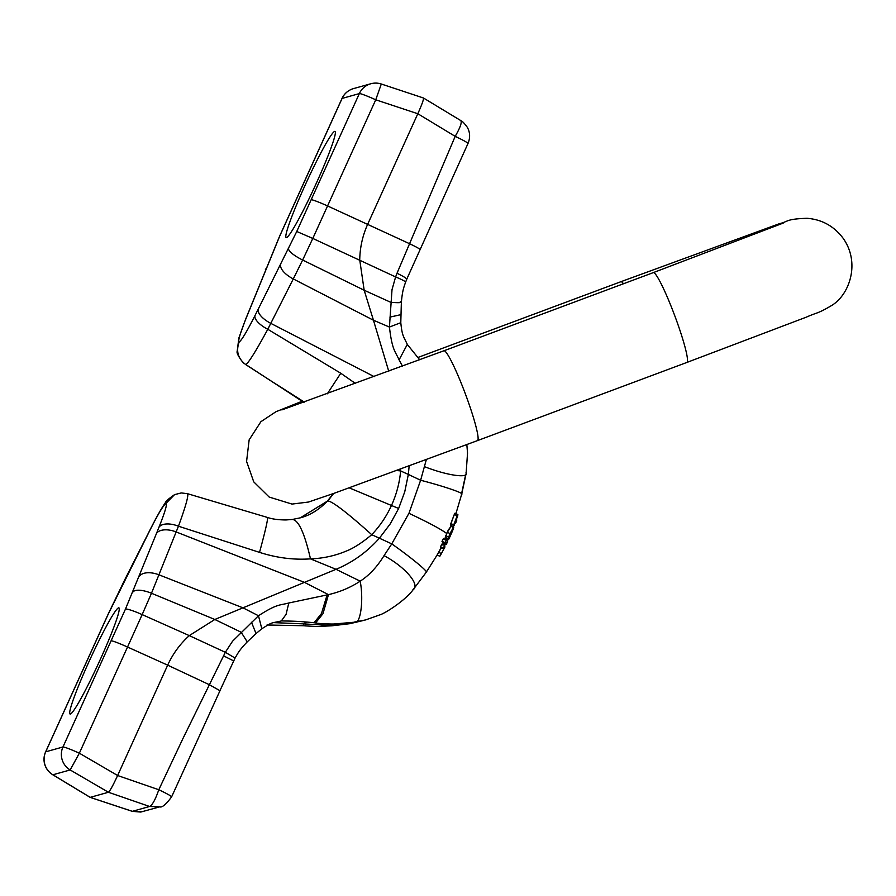 <?xml version="1.0" encoding="UTF-8"?>
<svg xmlns="http://www.w3.org/2000/svg" width="896" height="896" viewBox="0 0 896 896"><rect width="100%" height="100%" fill="white"/><g stroke="black" fill="none" stroke-linecap="round" stroke-linejoin="round"><path stroke-width="1.34" d="M465.707 474.443L461.597 493.618M400.646 469.09L400.658 470.938C399.538 482.899 396.502 494.346 391.563 505.277C386.59 516.197 379.982 526.008 371.739 534.699C361.838 542.954 353.192 548.475 345.766 551.275C334.634 555.901 322.874 558.432 310.486 558.869C293.72 560.045 276.73 557.883 259.526 552.373L178.461 526.21L151.48 593.253L214.827 619.483L189.291 635.611L225.322 652.299L232.534 641.245L258.474 615.754C277.424 603.523 279.63 605.494 288.803 602.997L328.474 594.63C340.032 591.965 350.605 587.474 360.192 581.168C363.955 600.734 360.293 625.811 354.222 622.104L365.534 619.942L379.523 614.97C384.216 613.906 405.698 600.421 413.582 589.098L426.261 572.23L437.349 554.669L441.034 547.859L440.395 546.986L441.918 544.062L442.557 544.947M443.24 542.595L441.997 541.464L443.453 538.518L444.696 539.65M445.234 537.365L448.269 530.051L451.069 526.288L447.328 532.291L450.061 533.557L448.101 538.518L448.65 539.28L445.234 537.365L448.101 538.518M426.014 572.365C429.867 572.992 412.07 558.186 391.765 543.872L408.946 513.307L420.627 480.245C444.606 486.45 465.808 493.763 461.418 494.312M451.371 524.037C450.43 525.862 450.262 525.706 450.867 523.555L454.294 514.438C455.19 512.602 455.358 512.758 454.798 514.92M334.678 131.387A58.43 4.682 -65.3 0 0 305.514 184.33A58.43 4.682 -65.3 0 0 286.182 237.563A58.43 4.682 -65.3 0 0 314.866 186.435A58.43 4.682 -65.3 0 0 335.026 131.398A58.43 4.682 -65.3 0 0 334.678 131.387M146.91 536.234A17.976 7.616 26.9 0 1 147.146 535.595L150.371 529.2A17.976 7.022 26.7 0 0 150.158 529.782L108.326 613.939L45.696 751.822A17.976 1.221 -155.6 0 0 45.606 751.89A17.976 17.976 0 0 0 52.662 774.693L90.149 797.373L108.438 792.266C109.973 790.989 113.042 785.411 117.622 775.51L158.794 789.746L182.907 738.606L225.322 652.299L234.965 658M333.491 493.506L327.678 500.931L300.317 517.821L327.88 500.875L333.704 493.427M118.563 607.846A58.43 4.682 -65.3 0 0 89.387 660.789A58.43 4.682 -65.3 0 0 70.034 714.011A58.43 4.682 -65.3 0 0 70.381 714.022A58.43 4.682 -65.3 0 0 99.557 661.091A58.43 4.682 -65.3 0 0 118.91 607.858A58.43 4.682 -65.3 0 0 118.563 607.846M273.526 622.619L303.598 623.874L306.678 622.037M267.008 624.994L303.811 625.744L303.598 623.874L326.323 625.251L349.384 623.448L361.278 620.995M52.662 774.693A17.976 3.158 -58.8 0 0 52.898 774.782A17.976 17.875 74.3 0 1 45.696 751.822L62.966 746.984L125.44 609.146L156.43 533.557A17.976 9.744 -158.3 0 1 176.165 531.944L304.461 582.366L214.827 619.483L241.147 632.229L247.24 641.861C238.638 650.91 238.022 653.15 235.088 658L219.934 690.693L209.227 684.645L167.675 665.157L117.622 775.51L79.352 753.189L70.168 769.944L52.898 774.782L90.238 797.373L132.294 811.317L143.102 811.518M426.328 459.614L420.627 480.245L408.341 474.432L404.746 491.814L398.642 508.469L390.23 523.891L379.445 538.138C367.035 552.059 352.576 562.453 336.034 569.307L304.461 582.366L328.474 594.63L322.974 613.682L315.582 622.933L314.082 622.72L321.474 613.536L327.096 594.933M132.922 592.01A17.976 6.642 -157.1 0 1 151.48 593.253L142.162 614.6L189.291 635.611C180.062 643.966 172.861 653.811 167.675 665.157L127.523 647.024L79.352 753.189A17.976 1.221 24.4 0 0 62.966 746.984A17.976 17.875 74.3 0 0 70.168 769.944L108.438 792.266L149.565 806.478L159.779 806.848C162.053 807.766 165.995 804.44 171.606 796.88L220.013 690.648M181.227 492.934L187.454 493.674L267.434 517.44C272.115 519.075 278.32 519.915 286.037 519.949L292.286 519.478C298.435 519.781 304.506 532.918 310.486 558.869L336.034 569.307L360.192 581.168C369.163 575.4 377.115 566.888 384.048 555.643L391.765 543.872L371.739 534.699C347.682 513.094 333.066 501.816 327.88 500.875M139.306 576.475A17.976 9.744 -158.3 0 1 159.051 574.851L242.995 607.846L258.462 615.742M125.44 609.146A17.976 2.038 -155.8 0 1 142.162 614.6L127.523 647.024A17.976 1.221 -155.6 0 0 111.138 640.819M305.234 624.098L305.514 625.912L316.949 626.539L331.957 625.8L349.776 623.694L364.022 620.334M412.821 589.859C420.93 585.446 405.507 567.112 384.048 555.643M355.309 622.138L334.813 623.918C332.886 624.288 318.494 623.672 315.582 622.933M314.126 622.731C298.323 621.23 294.918 621.186 281.355 620.917L286.07 614.376L288.803 602.997M281.501 620.917C269.203 623.706 273.291 621.712 261.811 628.757L258.474 615.754M261.811 628.757L256.043 633.573L251.496 622.261M223.474 655.816L233.654 660.89M90.149 797.373L132.306 811.35L149.565 806.478C152.32 805.19 155.4 799.613 158.794 789.746C167.462 793.878 171.707 796.286 171.517 796.936M187.298 493.662C189.056 494.334 186.11 505.187 178.461 526.21A17.976 9.195 -158 0 0 158.928 527.318C165.021 512.053 167.373 504.078 165.962 503.395C163.43 505.187 158.155 513.979 150.158 529.782M267.254 517.507C268.419 517.485 265.843 529.099 259.526 552.373M299.891 517.944C309.669 515.514 318.842 509.891 327.421 501.088L327.678 500.931M402.494 366.195L399.09 359.878C395.125 350.885 392.19 350.504 389.424 327.062L392.011 289.677L395.606 276.931L312.805 238.437L302.646 260.019L364.168 290.237L359.733 259.896C359.957 247.397 362.622 235.469 367.752 224.101L417.816 113.736C421.938 104.485 423.83 99.243 423.494 98.011L460.936 120.669C461.238 121.442 461.35 119.269 467.309 127.288C470.12 132.362 470.344 137.76 468.003 143.472L406.683 279.339C406.974 278.555 403.749 276.517 397.018 273.246L455.19 136.349C460.342 127.378 462.179 122.114 460.701 120.579M374.214 376.645L270.782 323.355L267.792 329.28L340.782 373.251L355.533 383.51M396.771 470.512L400.658 470.938L408.341 474.432L409.158 465.954M406.773 279.25L405.563 282.195C403.962 287.246 402.562 289.442 401.363 302.187L400.792 322.694L389.424 327.062L373.453 320.23L364.168 290.237L390.79 302.322C399.515 302.994 402.674 302.725 400.277 301.504M405.384 282.33C405.955 281.669 402.696 279.877 395.606 276.931L397.018 273.246M388.752 371.28L373.453 320.23L293.283 278.925L270.782 323.355A17.976 7.616 -153.1 0 1 258.205 309.198L296.755 231.482L359.352 93.587L342.093 98.426L279.642 236.275L246.176 318.114A17.976 9.195 -158 0 0 245.784 318.875L238.885 337.949L237.182 351.322C236.477 352.867 238.482 356.709 243.208 362.824L303.766 402.304M288.602 248.819A17.976 4.323 -154.2 0 0 302.646 260.019L293.283 278.925A17.976 7.616 -153.1 0 1 280.706 264.779M467.914 143.539C468.104 142.878 463.859 140.493 455.19 136.349L417.816 113.736L375.749 99.792L312.805 238.437L296.755 231.482M424.424 466.637C447.048 475.541 469.347 478.71 466.032 472.562M466.838 444.573L467.533 453.107L466.099 473.592L461.72 494.066L455.918 513.654M399.09 359.878L407.299 344.422M400.781 314.675L389.917 317.117M246.176 318.114C240.083 333.379 237.742 341.354 239.154 342.037C241.685 340.245 246.949 331.453 254.946 315.65A17.976 7.022 -153.3 0 0 267.792 329.28C256.301 350.47 248.965 362.264 245.818 364.661L304.024 402.214M340.782 373.251L327.298 393.814M239.154 342.037C235.816 351.21 238.034 358.747 245.818 364.661L245.482 364.571M181.227 492.946L174.563 494.637L165.962 503.395M381.304 84.011A17.976 17.976 0 0 0 370.787 83.765A17.976 17.875 74.3 0 0 359.352 93.587A17.976 1.221 -155.6 0 1 375.749 99.792L381.304 84.011L423.472 98M454.944 514.965C455.426 512.971 455.246 512.814 454.418 514.494L457.162 515.76L453.734 524.877C453.163 526.814 453.298 526.96 454.149 525.291L457.576 516.174C458.102 514.214 457.968 514.069 457.162 515.76C457.968 514.069 458.102 514.214 457.576 516.174M454.294 514.438L450.99 523.611L453.734 524.877C453.163 526.814 453.298 526.96 454.149 525.291M450.867 523.555L450.99 523.611C450.475 525.582 450.654 525.739 451.528 524.082M447.205 532.235L445.424 537.286L446.029 538.07L448.638 539.28L450.475 533.971C453.085 529.01 453.197 529.29 450.8 534.789L449.254 538.194C448.392 539.997 448.336 540.042 449.064 538.328M452.581 530.32L450.8 534.789L450.218 534.52M453.275 529.077L453.701 527.542L452.469 529.021L450.061 533.557M446.13 538.126L448.538 539.627M444.886 547.086L444.662 545.496L443.274 548.15L443.766 549.192L440.182 555.755M440.395 546.986L441.986 544.264L444.64 545.485L441.918 544.062M438.659 552.171L437.226 554.971L439.858 556.214M443.274 548.15L440.586 546.907L441.224 547.792L438.738 552.406M446.074 543.738L444.942 542.651L446.264 539.974L447.395 541.061L446.074 543.738L443.363 542.528L446.074 543.738M446.242 539.952L443.498 538.698L441.997 541.464M445.782 544.611L443.352 543.502L445.984 544.555L447.608 541.598M445.984 544.555L443.498 543.166M443.184 543.39L443.509 542.562M455.28 522.39L455.638 523.062L455.112 522.827L455.638 523.062L456.714 519.758M443.05 544.107L444.942 544.981A242.715 241.382 -105.7 0 1 444.674 545.507M446.846 540.467L447.339 540.019A242.715 241.382 74.3 0 0 447.709 539.235M445.48 539.168L447.339 540.019M452.267 527.733L453.13 526.366M451.304 525.986L452.715 526.635M451.36 525.851L453.018 526.613M439.846 556.181L437.035 555.038M446.208 539.952L443.453 538.518M408.946 513.307C428.512 522.525 441.078 529.245 446.645 533.467L446.768 533.534M254.946 315.65L258.205 309.198M156.43 533.557L158.928 527.318M398.642 508.469L349.227 487.861M304.315 402.102L276.483 384.384M311.214 199.763A17.976 1.221 -155.6 0 1 327.6 205.957L409.304 243.589C416.618 247.072 420.19 249.088 420.011 249.637M124.398 580.653A17.976 7.616 -153.1 0 1 124.634 580.014L108.259 613.939L45.606 751.89M370.787 83.765L353.517 88.603A17.976 17.875 74.3 0 0 342.093 98.426A17.976 1.221 -155.6 0 0 341.992 98.493L279.518 236.41L245.784 318.875M265.787 268.957A17.976 9.744 -158.3 0 0 265.362 269.786M248.685 311.864A17.976 9.744 -158.3 0 0 248.259 312.704M445.659 535.629L448.504 536.95M441.034 547.859L443.834 548.99M438.726 552.373L441.314 553.571L438.67 552.205M443.43 542.528L442.187 541.386L444.942 542.651M439.858 556.226L437.035 555.072M443.005 543.491L442.781 544.622M686.851 362.454L477.456 440.619A47.947 5.018 69.5 0 0 465.461 394.15A47.947 5.018 69.5 0 0 443.957 350.773A47.947 5.018 69.5 0 0 443.923 350.784L653.307 272.619A47.947 5.018 69.5 0 1 653.352 272.608A47.947 5.018 69.5 0 1 674.856 315.986A47.947 5.018 69.5 0 1 686.851 362.454L806.187 317.206C818.619 311.752 816.782 314.182 831.006 305.883C849.531 295.344 860.821 262.618 842.878 237.944C833.795 226.038 821.856 219.486 807.038 218.288C785.523 219.05 788.995 221.424 779.083 223.81L620.894 281.714A47.947 5.018 69.5 0 1 620.928 281.691A47.947 5.018 69.5 0 1 623.47 283.763M445.301 539.526L445.995 538.07M451.461 525.594L451.147 526.366M300.283 517.832L292.477 519.445M303.8 625.744L305.514 625.912M256.043 633.573L247.24 641.861M333.278 493.584L327.421 501.088M407.344 344.478L419.709 359.811M400.792 322.694C402.214 336.37 403.435 336.045 407.378 344.534M147.146 535.595L124.634 580.014M150.371 529.2C159.253 511.728 163.318 505.568 165.245 502.992C165.357 501.626 168.459 498.848 174.563 494.637M132.306 811.35L140.75 812.056L160.037 806.77M353.517 88.603A17.976 17.976 0 0 0 341.992 98.493M453.331 526.456L450.722 525.235M457.867 514.55L455.146 513.296M451.707 532.75L453.354 528.864M453.723 527.554L451.102 526.344M440.115 555.867L442.109 552.317M444.954 546.941L443.061 550.536M446.275 544.365L447.597 541.677M455.728 522.928L456.792 520.128M653.307 272.619L783.227 223.082M477.456 440.619L334.197 493.259L308.504 502.04L291.995 504.078L269.181 497.056L253.747 481.869L246.579 461.429L249.144 439.858L260.893 421.702L275.923 411.734L302.131 401.24M443.923 350.784L281.87 409.92M417.782 357.526L620.894 281.714"/></g></svg>
